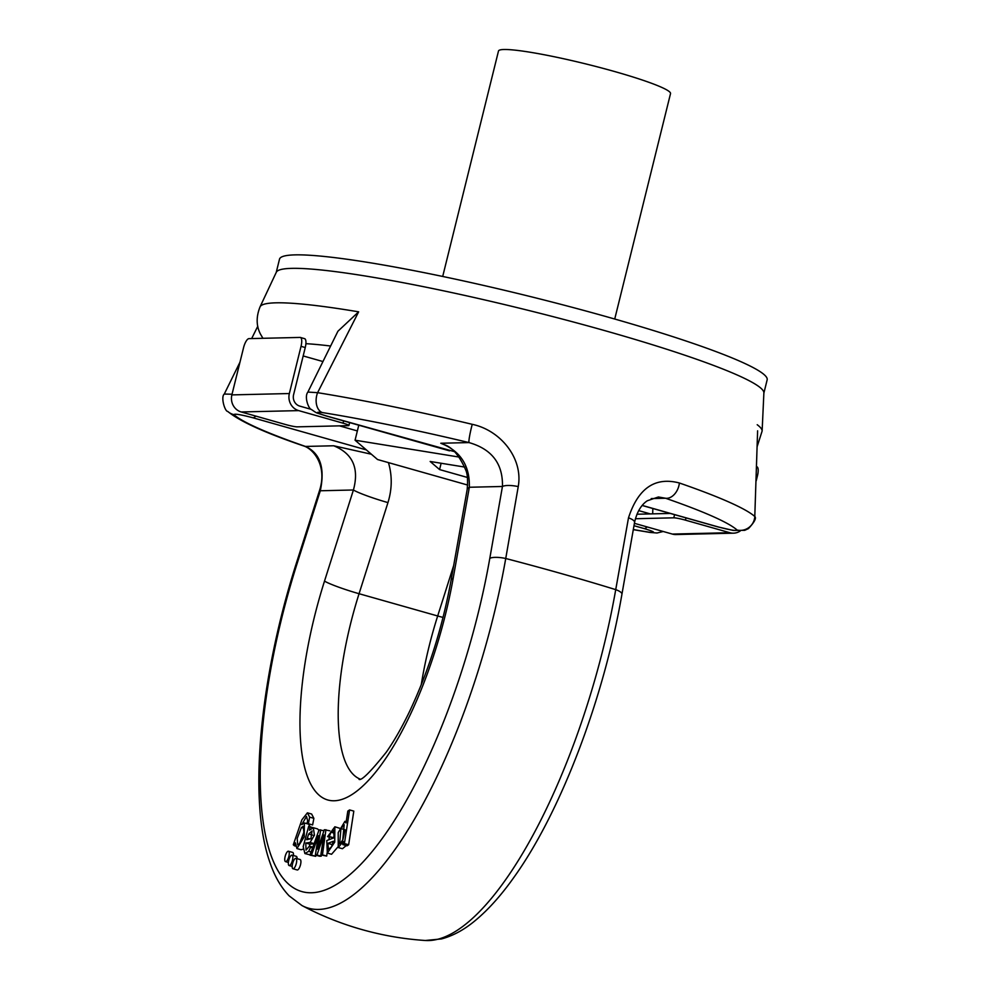 <?xml version="1.0" encoding="UTF-8"?>
<svg xmlns="http://www.w3.org/2000/svg" width="990" height="990" viewBox="0 0 990 990"><rect width="100%" height="100%" fill="white"/><g stroke="black" fill="none" stroke-linecap="round" stroke-linejoin="round"><path stroke-width="1.49" d="M294.414 845.782L293.3 844.779L301.888 819.794L307.407 812.827L311.64 814.027L313.88 818.346L312.617 824.942L308.385 823.742L306.504 816.404L301.777 824.645L304.363 822.938L304.227 836.798L296.913 848.554L295.428 842.824L294.414 845.782L295.428 846.066M307.642 821.23L306.764 823.618M304.363 822.938L308.583 824.138L310.13 826.823M302.792 849.234L301.146 849.742L296.913 848.554M329.286 837.119L328.928 839.73M327.108 852.984L326.688 856.065L320.859 854.902L323.817 834.954L322.059 840.176L323.012 840.436M321.564 855.1L321.181 856.189L319.597 856.226L315.377 855.026L318.372 835.61L311.479 855.113L315.699 856.313L309.981 855.15L319.065 829.855L323.965 830.746M316.082 855.224L315.699 856.313M334.558 834.756L333.444 837.713L327.591 836.637L334.868 826.786L334.744 842.119L327.331 853.071L326.774 840.547L334.162 837.738L333.556 830.338L331.031 832.219L329.225 836.513L333.444 837.713M334.868 826.786L339.57 828.222M337.689 847.205L331.563 854.271L327.331 853.071M292.966 868.75L297.198 869.95A5.408 1.782 -74.2 0 0 297.384 869.975A5.408 1.782 -74.2 0 0 300.453 864.975A5.408 1.782 -74.2 0 0 300.143 859.543L295.923 858.355A5.408 1.782 -74.2 0 0 292.594 863.602A5.408 1.782 -74.2 0 0 292.966 868.75A5.408 1.782 -74.2 0 0 293.151 868.774A5.408 1.782 -74.2 0 0 296.233 863.775A5.408 1.782 -74.2 0 0 295.923 858.355M297.087 858.677A5.408 1.782 -74.2 0 0 296.295 856.338L292.075 855.137A5.408 1.782 -74.2 0 0 288.746 860.384A5.408 1.782 -74.2 0 0 289.13 865.545A5.408 1.782 -74.2 0 0 289.303 865.569A5.408 1.782 -74.2 0 0 292.384 860.558A5.408 1.782 -74.2 0 0 292.075 855.137M293.436 855.521A5.408 1.782 -74.2 0 0 292.694 852.427L288.474 851.227A5.408 1.782 -74.2 0 0 285.145 856.474A5.408 1.782 -74.2 0 0 285.528 861.634A5.408 1.782 -74.2 0 0 285.702 861.659A5.408 1.782 -74.2 0 0 288.783 856.647A5.408 1.782 -74.2 0 0 288.474 851.227M353.814 811.119L348.653 844.767L347.045 845.819L342.812 844.619L343.307 841.463L338.233 847.527L338.209 832.602L344.916 821.341L346.005 822.913L347.824 811.082L349.581 809.919L353.814 811.119M346.215 845.584L342.466 848.727L338.233 847.527M308.645 826.402L310.08 826.996L309.437 830.189L313.323 827.714L314.436 835.127L310.056 842.465L305.762 843.035L306.071 850.101L309.4 846.153L310.575 847.279L308.694 851.326L304.908 853.566L303.2 846.66L308.645 826.402L313.013 827.652M313.323 827.714L317.543 828.915L318.916 830.276M314.288 843.666L309.981 844.235L309.412 846.165M310.093 854.828L304.908 853.566M467.676 485.05L377.536 459.521L355.064 440.204L459.212 457.083M464.718 467.07L430.155 461.476L439.572 469.569L467.391 477.452M449.534 450.846L326.267 415.998A14.417 4.74 -74.2 0 0 326.737 416.06L454.398 451.626M453.222 578.061A28.834 7.97 10.1 0 0 451.032 580.437L467.156 489.629C467.948 480.447 467.515 474.012 465.857 470.312C459.447 455.474 452.034 446.861 443.619 444.461L440.798 443.248C460.4 450.97 469.916 465.634 469.347 487.253L453.222 578.061A191.639 63.026 105.8 0 1 334.125 800.774A191.639 63.026 105.8 0 1 324.51 581.093L353.418 489.988C359.333 468.245 352.749 453.507 333.68 445.772L371.399 454.237M322.926 361.536L303.175 355.942M425.143 940.475A300.972 98.988 -74.2 0 0 425.304 940.488A300.972 98.988 -74.2 0 0 615.731 589.644L628.501 517.82C638.142 488.206 655.095 476.598 679.388 482.996A14.417 9.912 109.1 0 1 665.552 498.242L658.412 496.98L647.349 500.742C644.911 502.375 637.907 507.387 634.578 522.374A14.417 4.047 10 0 0 628.501 517.82M679.388 482.996A276.358 26.371 13.9 0 1 754.788 516.508L757.573 432.123M326.267 415.998C314.127 411.964 318.149 413.969 311.417 409.526C308.731 409.068 303.967 396.916 307.89 392.065L337.924 331.229L358.64 311.838L317.604 392.683A14.417 9.454 99.1 0 0 322.295 412.558C314.709 411.667 316.181 412.83 326.737 416.06M307.915 392.065L317.604 392.683A276.358 26.371 13.9 0 1 472.242 424.326C500.532 430.279 523.326 458.283 518.24 486.585L505.742 558.496A300.972 98.988 105.8 0 1 302.024 905.578A300.972 98.988 105.8 0 1 301.987 905.565L289.154 895.876C280.937 887.263 274.552 876.162 269.973 862.562C247.785 800.365 259.887 676.875 296.678 562.209A14.417 1.337 17.7 0 0 297.322 562.877A286.84 94.335 -74.2 0 0 311.355 892.77A286.84 94.335 -74.2 0 0 489.803 558.335L502.45 486.474C503.019 463.753 491.869 449.126 469.012 442.579A262.214 25.022 -166.1 0 0 322.295 412.558M262.919 338.295L260.432 334.051C256.212 325.809 256.088 316.738 260.073 306.801L276.321 272.225A251.188 23.97 13.9 0 1 291.753 268.364A251.188 23.97 13.9 0 1 558.36 318.025A251.188 23.97 13.9 0 1 763.884 392.894L762.127 431.046A258.65 24.688 13.9 0 0 757.214 424.722M763.872 393.129L767.151 379.863A251.188 23.97 -166.1 0 0 569.856 306.69A251.188 23.97 -166.1 0 0 295.094 254.876A251.188 23.97 -166.1 0 0 279.502 259.182L276.222 272.436M358.776 425.217L355.064 440.204M439.572 469.569L441.132 463.246M614.728 319.028L670.527 93.592A88.617 8.452 -166.1 0 0 586.538 64.102A88.617 8.452 -166.1 0 0 498.49 51.022L442.703 276.458M296.678 562.209L319.659 490.1C327.257 466.03 313.743 449.373 304.19 446.131L304.19 446.131C265.382 433.001 239.902 421.431 227.75 411.444L227.75 411.444C224.866 411.543 220.56 396.978 224.285 394.045L232.031 394.23M304.19 446.131A14.417 9.912 -70.9 0 0 305.464 446.44C320.191 453.148 325.128 467.924 320.302 490.768L297.322 562.877M472.242 424.326A14.417 1.262 103.4 0 0 469.012 442.579L440.798 443.248M518.24 486.585A14.417 4.047 -170 0 0 502.45 486.474L469.347 487.253A28.834 7.97 10.1 0 0 467.156 489.629M319.671 490.087A14.417 1.349 17.7 0 0 320.302 490.768L353.418 489.988A28.834 2.574 17.6 0 0 387.956 502.598L359.061 593.715A162.805 53.547 -74.2 0 0 360.051 779.068M227.75 411.444A14.417 14.132 -48.1 0 0 233.925 414.637A262.214 25.022 -166.1 0 0 305.464 446.44L333.68 445.772M255.754 416.085A14.417 4.74 105.8 0 1 253.019 417.805C240.917 414.612 234.543 413.56 233.925 414.637M342.75 840.04L344.161 824.744L340.956 828.593L339.582 844.012L342.75 840.04M349.581 809.919L344.421 843.567L348.653 844.767M344.421 843.567L342.812 844.619M344.978 830.313L342.986 839.421M327.851 843.356L328.482 849.556L331.464 846.809L333.37 841.252L327.851 843.356L332.083 844.557L331.873 845.98M329.225 836.513L327.591 836.637M320.673 829.818L317.666 849.185L324.312 829.731L329.893 830.82M325.92 829.694L322.455 854.865L326.688 856.065M322.455 854.865L320.859 854.902M322.059 840.176L316.961 854.989L321.181 856.189M316.961 854.989L315.377 855.026M311.479 855.113L309.981 855.15M318.372 844.891L319.065 845.089M308.682 834.013L306.739 839.718L310.922 838.691L312.06 830.919L308.682 834.013L312.778 835.164M310.08 826.996L312.506 827.69M310.056 842.465L314.127 843.616M305.762 843.035L309.981 844.235M309.4 846.153L312.852 847.143M310.575 847.279L312.605 847.848M299.537 843.678L303.881 832.256L303.212 826.341L301.418 827.491L297.186 838.431L297.73 844.878L299.537 843.678M307.407 812.827L309.647 817.146L308.385 823.742M303.979 831.749L301.232 840.56M642.188 505.482L717.527 526.816A14.417 4.74 -74.2 0 0 718.01 526.878C730.1 530.071 736.473 531.123 737.092 530.034A14.417 14.132 131.9 0 0 754.788 516.508L757.61 430.823M647.027 526.903A14.417 4.74 105.8 0 1 644.28 528.611L633.996 525.702M663.213 531.482L657.038 533.004L649.885 532.422A14.417 9.454 -80.9 0 1 648.722 532.125C656.308 533.016 654.836 531.84 644.28 528.611M343.072 423.175A9.306 0.891 -166.1 0 1 348.925 425.49A9.306 0.891 -166.1 0 1 348.344 425.65L297.223 426.851A9.306 0.891 -166.1 0 1 285.59 424.537L241.213 411.964A13.959 13.105 -91.4 0 1 231.87 394.899L243.552 347.7A9.306 3.057 -74.2 0 1 248.96 338.63L300.069 337.429A9.306 3.057 -74.2 0 1 300.378 337.466A9.306 3.057 -74.2 0 1 301.034 346.339L289.352 393.537A13.959 13.105 -91.4 0 0 298.695 410.615L343.072 423.175L343.629 420.923M311.207 409.353L299.809 406.123A9.306 8.737 -91.4 0 1 293.585 394.738L305.254 347.539L301.034 346.339M304.301 338.63A9.306 3.057 105.8 0 1 304.611 338.667A9.306 3.057 105.8 0 1 305.254 347.539M756.212 480.843L757.499 475.621L756.372 475.299M685.983 517.881L685.427 520.146L729.803 532.707A13.959 13.105 88.6 0 0 733.479 533.177A13.959 13.105 88.6 0 0 740.149 531.048M634.404 523.326L672.321 534.068A13.959 13.105 88.6 0 0 675.984 534.538L733.479 533.177M670.279 513.439L636.929 514.231M685.427 520.146A9.306 0.891 -166.1 0 0 673.794 517.82L635.394 518.735M756.62 466.711A9.306 3.057 105.8 0 1 756.855 466.748A9.306 3.057 105.8 0 1 757.499 475.621M642.238 505.42L718.01 526.878M737.092 530.034A262.214 25.022 -166.1 0 0 665.552 498.242L651.222 498.576M330.586 346.017A230.361 21.99 -166.1 0 0 305.91 343.679M339.459 425.861L357.365 430.935M366.35 449.906L253.019 417.805M633.315 529.551A262.214 25.022 -166.1 0 0 648.722 532.125M489.803 558.335A14.417 4.034 -170 0 1 505.742 558.496A301.146 28.735 13.9 0 1 615.731 589.644A14.417 4.034 10 0 1 621.93 594.235C603.974 698.235 560.736 812.171 514.033 877.19C501.299 895.195 488.441 909.587 475.46 920.378C464.384 929.672 453.061 935.847 441.49 938.928L425.304 940.488M260.073 306.801A258.65 24.688 13.9 0 1 358.64 311.838M421.245 684.795A162.805 53.547 105.8 0 1 437.679 615.978L359.061 593.715A28.834 2.574 -162.4 0 1 324.51 581.093M388.439 462.602C392.3 475.707 392.139 489.048 387.956 502.598M443.05 617.438A28.834 2.574 17.6 0 1 437.679 615.978L453.68 565.513M340.956 828.593L345.04 829.756M331.031 832.219L334.62 833.234M307.209 838.159L310.118 838.988M308.694 851.326L311.108 852.006M301.418 827.491L304.215 828.284M309.647 817.146L313.88 818.346M638.674 510.605L650.343 513.909M652.682 513.847L652.843 508.501M241.213 411.964L298.695 410.615M231.87 394.899L289.352 393.537M673.794 517.82L674.574 514.652M729.803 532.707L672.321 534.068M302.086 905.615A306.999 306.999 0 0 0 425.44 940.5M224.285 394.032L239.951 362.229M251.658 338.568L257.771 326.267M451.032 580.437C442.468 627.165 428.769 670.577 409.947 710.672C402.138 726.994 394.243 740.842 386.273 752.214C370.743 771.631 361.672 780.689 359.073 779.427M285.528 861.634L288.387 862.438M289.13 865.545L292.186 866.411M346.191 821.7L344.916 821.341M757.189 446.465L762.127 431.046M649.885 532.422L633.291 529.65M621.93 594.235L634.578 522.374M717.527 526.816L733.145 530.405L744.703 530.343L748.452 528.598C754.046 522.596 756.273 518.673 755.11 516.817M304.611 338.667L300.378 337.466M348.925 425.49L349.631 422.619"/></g></svg>
